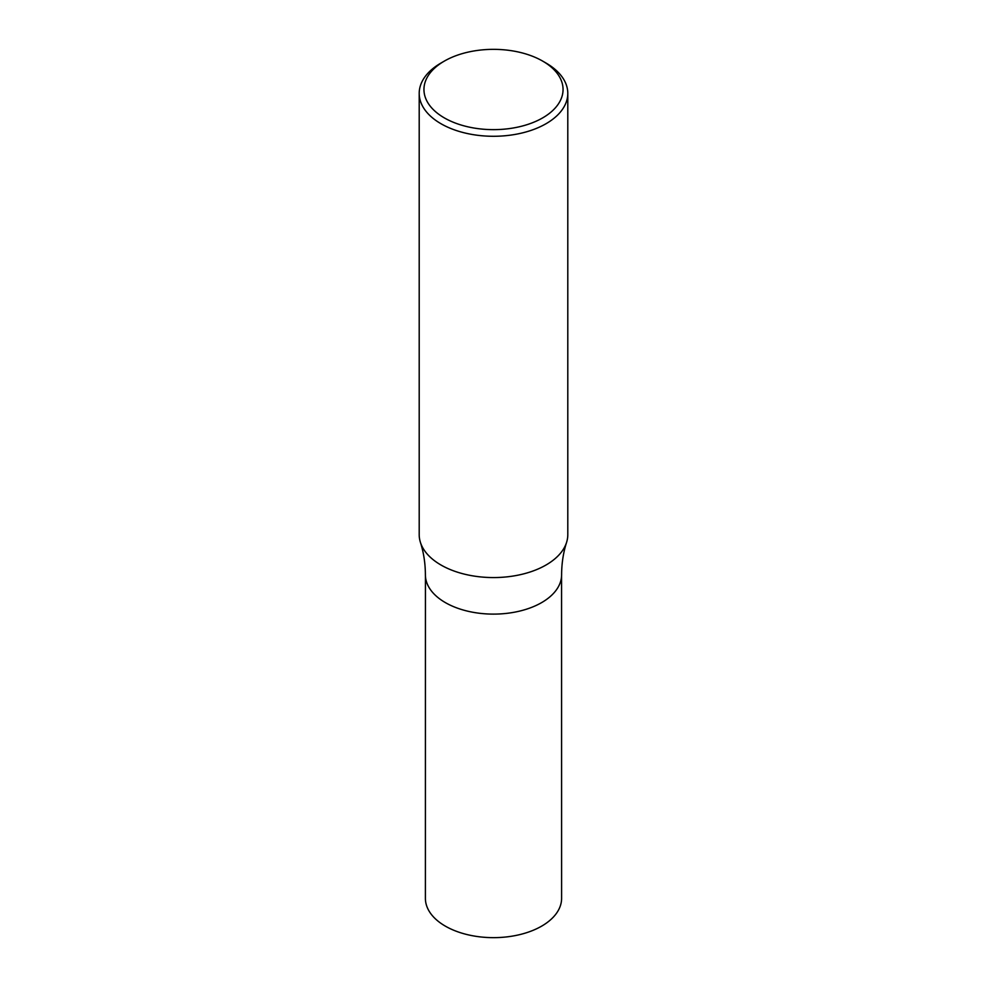 <?xml version="1.0" encoding="UTF-8"?>
<svg xmlns="http://www.w3.org/2000/svg" width="987" height="987" viewBox="0 0 987 987"><rect width="100%" height="100%" fill="white"/><g stroke="black" fill="none" stroke-linecap="round" stroke-linejoin="round"><path stroke-width="1.48" d="M561.566 576.05L561.603 898.33A68.103 39.32 180 0 1 493.5 937.65A68.103 39.32 180 0 1 425.397 898.33L425.434 576.05M546.033 63.057L542.677 61.108A69.546 40.146 180 0 1 542.677 117.885A69.546 40.146 180 0 1 444.323 117.885A69.546 40.146 180 0 1 444.323 61.108A69.546 40.146 180 0 1 542.677 61.108L546.033 63.045A74.296 42.897 180 0 1 546.033 63.057A74.296 42.897 180 0 1 567.796 93.383A74.296 42.897 180 0 1 493.5 136.28A74.296 42.897 180 0 1 419.204 93.383A74.296 42.897 180 0 1 440.967 63.057L444.323 61.108M567.796 93.383L567.796 534.67A74.296 42.897 180 0 1 566.563 542.443C563.318 552.56 561.665 563.343 561.603 574.792A68.103 39.32 180 0 1 493.5 614.111A68.103 39.32 180 0 1 425.397 574.792C425.335 563.343 423.682 552.56 420.437 542.443A74.296 42.897 180 0 1 419.204 534.67L419.204 93.383M566.563 542.443A74.296 42.897 180 0 1 493.5 577.568A74.296 42.897 180 0 1 420.437 542.443"/></g></svg>

